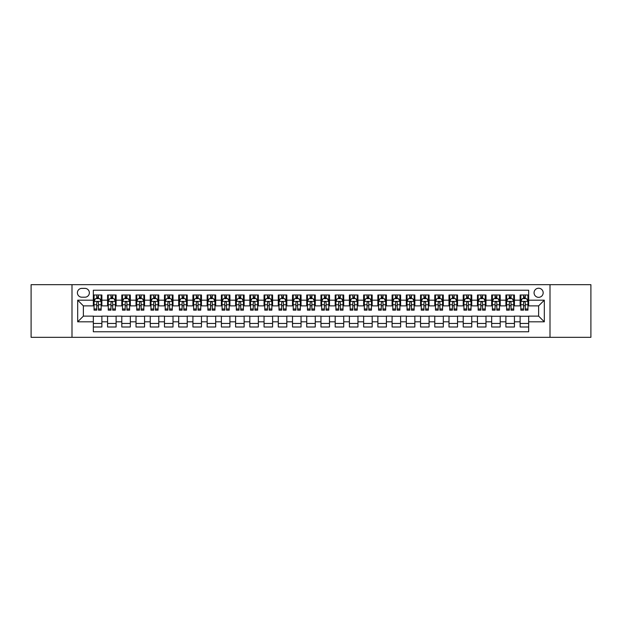 <?xml version="1.0" encoding="UTF-8"?>
<svg xmlns="http://www.w3.org/2000/svg" width="622" height="622" viewBox="0 0 622 622"><rect width="100%" height="100%" fill="white"/><g stroke="black" fill="none" stroke-linecap="round" stroke-linejoin="round"><path stroke-width="0.93" d="M538.621 288.235A4.556 4.556 0 0 0 534.065 292.791A4.556 4.556 0 0 0 538.621 297.339A4.556 4.556 0 0 0 543.169 292.791A4.556 4.556 0 0 0 538.621 288.235M550.003 337.318L590.9 337.318L590.9 284.682L550.003 284.682L550.003 337.318L71.996 337.318L71.996 284.682L31.1 284.682L31.1 337.318L71.996 337.318M528.661 294.999L520.124 294.999L520.124 300.185L514.433 300.185L514.433 305.876L520.124 305.876L520.124 300.185M514.433 300.185L514.433 294.999L505.896 294.999L505.896 300.185L500.205 300.185L500.205 305.876L505.896 305.876L505.896 300.185M500.205 300.185L500.205 294.999L491.675 294.999L491.675 300.185L485.984 300.185L485.984 305.876L491.675 305.876L491.675 300.185M485.984 300.185L485.984 294.999L477.447 294.999L477.447 300.185L471.756 300.185L471.756 305.876L477.447 305.876L477.447 300.185M471.756 300.185L471.756 294.999L463.219 294.999L463.219 300.185L457.528 300.185L457.528 305.876L463.219 305.876L463.219 300.185M457.528 300.185L457.528 294.999L448.991 294.999L448.991 300.185L443.307 300.185L443.307 305.876L448.991 305.876L448.991 300.185M443.307 300.185L443.307 294.999L434.77 294.999L434.77 300.185L429.079 300.185L429.079 305.876L434.77 305.876L434.77 300.185M429.079 300.185L429.079 294.999L420.542 294.999L420.542 300.185L414.851 300.185L414.851 305.876L420.542 305.876L420.542 300.185M414.851 300.185L414.851 294.999L406.314 294.999L406.314 300.185L400.622 300.185L400.622 305.876L406.314 305.876L406.314 300.185M400.622 300.185L400.622 294.999L392.085 294.999L392.085 300.185L386.402 300.185L386.402 305.876L392.085 305.876L392.085 300.185M386.402 300.185L386.402 294.999L377.865 294.999L377.865 300.185L372.174 300.185L372.174 305.876L377.865 305.876L377.865 300.185M372.174 300.185L372.174 294.999L363.637 294.999L363.637 300.185L357.945 300.185L357.945 305.876L363.637 305.876L363.637 300.185M357.945 300.185L357.945 294.999L349.408 294.999L349.408 300.185L343.717 300.185L343.717 305.876L349.408 305.876L349.408 300.185M343.717 300.185L343.717 294.999L335.188 294.999L335.188 300.185L329.497 300.185L329.497 305.876L335.188 305.876L335.188 300.185M329.497 300.185L329.497 294.999L320.96 294.999L320.96 300.185L315.268 300.185L315.268 305.876L320.96 305.876L320.96 300.185M315.268 300.185L315.268 294.999L306.732 294.999L306.732 300.185L301.04 300.185L301.04 305.876L306.732 305.876L306.732 300.185M301.04 300.185L301.04 294.999L292.503 294.999L292.503 300.185L286.812 300.185L286.812 305.876L292.503 305.876L292.503 300.185M286.812 300.185L286.812 294.999L278.283 294.999L278.283 300.185L272.591 300.185L272.591 305.876L278.283 305.876L278.283 300.185M272.591 300.185L272.591 294.999L264.055 294.999L264.055 300.185L258.363 300.185L258.363 305.876L264.055 305.876L264.055 300.185M258.363 300.185L258.363 294.999L249.826 294.999L249.826 300.185L244.135 300.185L244.135 305.876L249.826 305.876L249.826 300.185M244.135 300.185L244.135 294.999L235.598 294.999L235.598 300.185L229.915 300.185L229.915 305.876L235.598 305.876L235.598 300.185M229.915 300.185L229.915 294.999L221.378 294.999L221.378 300.185L215.686 300.185L215.686 305.876L221.378 305.876L221.378 300.185M215.686 300.185L215.686 294.999L207.149 294.999L207.149 300.185L201.458 300.185L201.458 305.876L207.149 305.876L207.149 300.185M201.458 300.185L201.458 294.999L192.921 294.999L192.921 300.185L187.23 300.185L187.23 305.876L192.921 305.876L192.921 300.185M187.23 300.185L187.23 294.999L178.693 294.999L178.693 300.185L173.009 300.185L173.009 305.876L178.693 305.876L178.693 300.185M173.009 300.185L173.009 294.999L164.472 294.999L164.472 300.185L158.781 300.185L158.781 305.876L164.472 305.876L164.472 300.185M158.781 300.185L158.781 294.999L150.244 294.999L150.244 300.185L144.553 300.185L144.553 305.876L150.244 305.876L150.244 300.185M144.553 300.185L144.553 294.999L136.016 294.999L136.016 300.185L130.325 300.185L130.325 305.876L136.016 305.876L136.016 300.185M130.325 300.185L130.325 294.999L121.795 294.999L121.795 300.185L116.104 300.185L116.104 305.876L121.795 305.876L121.795 300.185M116.104 300.185L116.104 294.999L107.567 294.999L107.567 305.876L101.876 305.876L101.876 294.999L93.339 294.999M93.339 327.001L101.876 327.001L101.876 316.124L107.567 316.124L107.567 327.001L116.104 327.001L116.104 316.124L121.795 316.124L121.795 321.815L116.104 321.815M121.795 321.815L121.795 327.001L130.325 327.001L130.325 316.124L136.016 316.124L136.016 321.815L130.325 321.815M136.016 321.815L136.016 327.001L144.553 327.001L144.553 316.124L150.244 316.124L150.244 321.815L144.553 321.815M150.244 321.815L150.244 327.001L158.781 327.001L158.781 316.124L164.472 316.124L164.472 321.815L158.781 321.815M164.472 321.815L164.472 327.001L173.009 327.001L173.009 316.124L178.693 316.124L178.693 321.815L173.009 321.815M178.693 321.815L178.693 327.001L187.23 327.001L187.23 316.124L192.921 316.124L192.921 321.815L187.23 321.815M192.921 321.815L192.921 327.001L201.458 327.001L201.458 316.124L207.149 316.124L207.149 321.815L201.458 321.815M207.149 321.815L207.149 327.001L215.686 327.001L215.686 316.124L221.378 316.124L221.378 321.815L215.686 321.815M221.378 321.815L221.378 327.001L229.915 327.001L229.915 316.124L235.598 316.124L235.598 321.815L229.915 321.815M235.598 321.815L235.598 327.001L244.135 327.001L244.135 316.124L249.826 316.124L249.826 321.815L244.135 321.815M249.826 321.815L249.826 327.001L258.363 327.001L258.363 316.124L264.055 316.124L264.055 321.815L258.363 321.815M264.055 321.815L264.055 327.001L272.591 327.001L272.591 316.124L278.283 316.124L278.283 321.815L272.591 321.815M278.283 321.815L278.283 327.001L286.812 327.001L286.812 316.124L292.503 316.124L292.503 321.815L286.812 321.815M292.503 321.815L292.503 327.001L301.04 327.001L301.04 316.124L306.732 316.124L306.732 321.815L301.04 321.815M306.732 321.815L306.732 327.001L315.268 327.001L315.268 316.124L320.96 316.124L320.96 321.815L315.268 321.815M320.96 321.815L320.96 327.001L329.497 327.001L329.497 316.124L335.188 316.124L335.188 321.815L329.497 321.815M335.188 321.815L335.188 327.001L343.717 327.001L343.717 316.124L349.408 316.124L349.408 321.815L343.717 321.815M349.408 321.815L349.408 327.001L357.945 327.001L357.945 316.124L363.637 316.124L363.637 321.815L357.945 321.815M363.637 321.815L363.637 327.001L372.174 327.001L372.174 316.124L377.865 316.124L377.865 321.815L372.174 321.815M377.865 321.815L377.865 327.001L386.402 327.001L386.402 316.124L392.085 316.124L392.085 321.815L386.402 321.815M392.085 321.815L392.085 327.001L400.622 327.001L400.622 316.124L406.314 316.124L406.314 321.815L400.622 321.815M406.314 321.815L406.314 327.001L414.851 327.001L414.851 316.124L420.542 316.124L420.542 321.815L414.851 321.815M420.542 321.815L420.542 327.001L429.079 327.001L429.079 316.124L434.77 316.124L434.77 321.815L429.079 321.815M434.77 321.815L434.77 327.001L443.307 327.001L443.307 316.124L448.991 316.124L448.991 321.815L443.307 321.815M448.991 321.815L448.991 327.001L457.528 327.001L457.528 316.124L463.219 316.124L463.219 321.815L457.528 321.815M463.219 321.815L463.219 327.001L471.756 327.001L471.756 316.124L477.447 316.124L477.447 321.815L471.756 321.815M477.447 321.815L477.447 327.001L485.984 327.001L485.984 316.124L491.675 316.124L491.675 321.815L485.984 321.815M491.675 321.815L491.675 327.001L500.205 327.001L500.205 316.124L505.896 316.124L505.896 321.815L500.205 321.815M505.896 321.815L505.896 327.001L514.433 327.001L514.433 316.124L520.124 316.124L520.124 321.815L514.433 321.815M81.816 297.199L84.95 297.199A4.408 4.408 0 0 0 89.358 292.791A4.408 4.408 0 0 0 84.95 288.383L81.816 288.383A4.408 4.408 0 0 0 77.408 292.791A4.408 4.408 0 0 0 81.816 297.199M550.003 284.682L71.996 284.682M528.661 300.185L528.661 290.233L93.339 290.233L93.339 305.876L83.379 305.876L83.379 316.124L93.339 316.124L93.339 331.767L528.661 331.767L528.661 316.124L538.621 316.124L538.621 305.876L528.661 305.876L528.661 300.185L544.312 300.185L544.312 321.815L528.661 321.815M93.339 321.815L77.688 321.815L77.688 300.185L93.339 300.185M520.124 321.815L520.124 327.001L528.661 327.001M93.339 298.552L94.054 298.552M96.752 298.552L98.463 298.552M101.161 298.552L101.876 298.552M93.339 305.736L94.054 305.736M96.752 305.736L98.463 305.736M101.161 305.736L101.876 305.736M93.339 316.264L101.876 316.264M93.339 323.448L101.876 323.448M107.567 305.736L108.275 305.736M110.98 305.736L112.691 305.736M115.389 305.736L116.104 305.736M107.567 298.552L108.275 298.552M110.98 298.552L112.691 298.552M115.389 298.552L116.104 298.552M107.567 316.264L116.104 316.264M107.567 323.448L116.104 323.448M121.795 316.264L130.325 316.264M121.795 323.448L130.325 323.448M121.795 298.552L122.503 298.552M125.209 298.552L126.911 298.552M129.617 298.552L130.325 298.552M121.795 305.736L122.503 305.736M125.209 305.736L126.911 305.736M129.617 305.736L130.325 305.736M136.016 316.264L144.553 316.264M136.016 323.448L144.553 323.448M136.016 298.552L136.731 298.552M139.429 298.552L141.14 298.552M143.845 298.552L144.553 298.552M136.016 305.736L136.731 305.736M139.429 305.736L141.14 305.736M143.845 305.736L144.553 305.736M150.244 316.264L158.781 316.264M150.244 323.448L158.781 323.448M150.244 298.552L150.959 298.552M153.657 298.552L155.368 298.552M158.066 298.552L158.781 298.552M150.244 305.736L150.959 305.736M153.657 305.736L155.368 305.736M158.066 305.736L158.781 305.736M164.472 316.264L173.009 316.264M164.472 323.448L173.009 323.448M164.472 298.552L165.18 298.552M167.886 298.552L169.588 298.552M172.294 298.552L173.009 298.552M164.472 305.736L165.18 305.736M167.886 305.736L169.588 305.736M172.294 305.736L173.009 305.736M178.693 316.264L187.23 316.264M178.693 323.448L187.23 323.448M178.693 298.552L179.408 298.552M182.114 298.552L183.817 298.552M186.522 298.552L187.23 298.552M178.693 305.736L179.408 305.736M182.114 305.736L183.817 305.736M186.522 305.736L187.23 305.736M192.921 316.264L201.458 316.264M192.921 323.448L201.458 323.448M192.921 298.552L193.636 298.552M196.334 298.552L198.045 298.552M200.75 298.552L201.458 298.552M192.921 305.736L193.636 305.736M196.334 305.736L198.045 305.736M200.75 305.736L201.458 305.736M207.149 316.264L215.686 316.264M207.149 323.448L215.686 323.448M207.149 298.552L207.857 298.552M210.563 298.552L212.273 298.552M214.971 298.552L215.686 298.552M207.149 305.736L207.857 305.736M210.563 305.736L212.273 305.736M214.971 305.736L215.686 305.736M221.378 316.264L229.915 316.264M221.378 323.448L229.915 323.448M221.378 298.552L222.085 298.552M224.791 298.552L226.494 298.552M229.199 298.552L229.915 298.552M221.378 305.736L222.085 305.736M224.791 305.736L226.494 305.736M229.199 305.736L229.915 305.736M235.598 316.264L244.135 316.264M235.598 323.448L244.135 323.448M235.598 298.552L236.313 298.552M239.019 298.552L240.722 298.552M243.427 298.552L244.135 298.552M235.598 305.736L236.313 305.736M239.019 305.736L240.722 305.736M243.427 305.736L244.135 305.736M249.826 316.264L258.363 316.264M249.826 323.448L258.363 323.448M249.826 298.552L250.542 298.552M253.24 298.552L254.95 298.552M257.656 298.552L258.363 298.552M249.826 305.736L250.542 305.736M253.24 305.736L254.95 305.736M257.656 305.736L258.363 305.736M264.055 316.264L272.591 316.264M264.055 323.448L272.591 323.448M264.055 298.552L264.762 298.552M267.468 298.552L269.178 298.552M271.876 298.552L272.591 298.552M264.055 305.736L264.762 305.736M267.468 305.736L269.178 305.736M271.876 305.736L272.591 305.736M278.283 316.264L286.812 316.264M278.283 323.448L286.812 323.448M278.283 298.552L278.99 298.552M281.696 298.552L283.399 298.552M286.104 298.552L286.812 298.552M278.283 305.736L278.99 305.736M281.696 305.736L283.399 305.736M286.104 305.736L286.812 305.736M292.503 316.264L301.04 316.264M292.503 323.448L301.04 323.448M292.503 298.552L293.219 298.552M295.916 298.552L297.627 298.552M300.333 298.552L301.04 298.552M292.503 305.736L293.219 305.736M295.916 305.736L297.627 305.736M300.333 305.736L301.04 305.736M306.732 316.264L315.268 316.264M306.732 323.448L315.268 323.448M306.732 298.552L307.447 298.552M310.145 298.552L311.855 298.552M314.553 298.552L315.268 298.552M306.732 305.736L307.447 305.736M310.145 305.736L311.855 305.736M314.553 305.736L315.268 305.736M320.96 316.264L329.497 316.264M320.96 323.448L329.497 323.448M320.96 298.552L321.667 298.552M324.373 298.552L326.083 298.552M328.781 298.552L329.497 298.552M320.96 305.736L321.667 305.736M324.373 305.736L326.083 305.736M328.781 305.736L329.497 305.736M335.188 316.264L343.717 316.264M335.188 323.448L343.717 323.448M335.188 298.552L335.896 298.552M338.601 298.552L340.304 298.552M343.01 298.552L343.717 298.552M335.188 305.736L335.896 305.736M338.601 305.736L340.304 305.736M343.01 305.736L343.717 305.736M349.408 316.264L357.945 316.264M349.408 323.448L357.945 323.448M349.408 298.552L350.124 298.552M352.822 298.552L354.532 298.552M357.238 298.552L357.945 298.552M349.408 305.736L350.124 305.736M352.822 305.736L354.532 305.736M357.238 305.736L357.945 305.736M363.637 316.264L372.174 316.264M363.637 323.448L372.174 323.448M363.637 298.552L364.344 298.552M367.05 298.552L368.76 298.552M371.458 298.552L372.174 298.552M363.637 305.736L364.344 305.736M367.05 305.736L368.76 305.736M371.458 305.736L372.174 305.736M377.865 316.264L386.402 316.264M377.865 323.448L386.402 323.448M377.865 298.552L378.573 298.552M381.278 298.552L382.981 298.552M385.687 298.552L386.402 298.552M377.865 305.736L378.573 305.736M381.278 305.736L382.981 305.736M385.687 305.736L386.402 305.736M392.085 316.264L400.622 316.264M392.085 323.448L400.622 323.448M392.085 298.552L392.801 298.552M395.506 298.552L397.209 298.552M399.915 298.552L400.622 298.552M392.085 305.736L392.801 305.736M395.506 305.736L397.209 305.736M399.915 305.736L400.622 305.736M406.314 316.264L414.851 316.264M406.314 323.448L414.851 323.448M406.314 298.552L407.029 298.552M409.727 298.552L411.437 298.552M414.143 298.552L414.851 298.552M406.314 305.736L407.029 305.736M409.727 305.736L411.437 305.736M414.143 305.736L414.851 305.736M420.542 316.264L429.079 316.264M420.542 323.448L429.079 323.448M420.542 298.552L421.249 298.552M423.955 298.552L425.666 298.552M428.364 298.552L429.079 298.552M420.542 305.736L421.249 305.736M423.955 305.736L425.666 305.736M428.364 305.736L429.079 305.736M434.77 316.264L443.307 316.264M434.77 323.448L443.307 323.448M434.77 298.552L435.478 298.552M438.183 298.552L439.886 298.552M442.592 298.552L443.307 298.552M434.77 305.736L435.478 305.736M438.183 305.736L439.886 305.736M442.592 305.736L443.307 305.736M448.991 316.264L457.528 316.264M448.991 323.448L457.528 323.448M448.991 298.552L449.706 298.552M452.412 298.552L454.114 298.552M456.82 298.552L457.528 298.552M448.991 305.736L449.706 305.736M452.412 305.736L454.114 305.736M456.82 305.736L457.528 305.736M463.219 316.264L471.756 316.264M463.219 323.448L471.756 323.448M463.219 298.552L463.934 298.552M466.632 298.552L468.343 298.552M471.041 298.552L471.756 298.552M463.219 305.736L463.934 305.736M466.632 305.736L468.343 305.736M471.041 305.736L471.756 305.736M477.447 316.264L485.984 316.264M477.447 323.448L485.984 323.448M477.447 298.552L478.155 298.552M480.86 298.552L482.571 298.552M485.269 298.552L485.984 298.552M477.447 305.736L478.155 305.736M480.86 305.736L482.571 305.736M485.269 305.736L485.984 305.736M491.675 316.264L500.205 316.264M491.675 323.448L500.205 323.448M491.675 298.552L492.383 298.552M495.089 298.552L496.791 298.552M499.497 298.552L500.205 298.552M491.675 305.736L492.383 305.736M495.089 305.736L496.791 305.736M499.497 305.736L500.205 305.736M505.896 316.264L514.433 316.264M505.896 323.448L514.433 323.448M505.896 298.552L506.611 298.552M509.309 298.552L511.02 298.552M513.725 298.552L514.433 298.552M505.896 305.736L506.611 305.736M509.309 305.736L511.02 305.736M513.725 305.736L514.433 305.736M520.124 316.264L528.661 316.264M520.124 323.448L528.661 323.448M520.124 298.552L520.839 298.552M523.537 298.552L525.248 298.552M527.946 298.552L528.661 298.552M520.124 305.736L520.839 305.736M523.537 305.736L525.248 305.736M527.946 305.736L528.661 305.736M83.379 305.876L77.688 300.185M83.379 316.124L77.688 321.815M544.312 300.185L538.621 305.876M544.312 321.815L538.621 316.124M98.463 296.842L96.752 296.842M101.161 308.986L98.463 308.986L98.463 310.145L101.161 310.145L101.161 301.468L99.738 298.622L95.477 298.622L94.054 301.468L94.054 310.145L96.752 310.145L96.752 308.986L94.054 308.986M94.054 301.468L94.054 294.999M101.161 301.468L101.161 294.999M96.752 298.622L96.752 294.999M98.463 294.999L98.463 298.622M98.463 308.986L98.463 302.533C97.895 301.437 97.327 301.437 96.752 302.533L96.752 308.986M112.691 296.842L110.98 296.842M115.389 308.986L112.691 308.986L112.691 310.145L115.389 310.145L115.389 301.468L113.966 298.622L109.697 298.622L108.275 301.468L108.275 310.145L110.98 310.145L110.98 308.986L108.275 308.986M108.275 301.468L108.275 294.999M115.389 301.468L115.389 294.999M110.98 298.622L110.98 294.999M112.691 294.999L112.691 298.622M112.691 308.986L112.691 302.533C112.115 301.437 111.548 301.437 110.98 302.533L110.98 308.986M126.911 296.842L125.209 296.842M129.617 308.986L126.911 308.986L126.911 310.145L129.617 310.145L129.617 301.468L128.194 298.622L123.926 298.622L122.503 301.468L122.503 310.145L125.209 310.145L125.209 308.986L122.503 308.986M122.503 301.468L122.503 294.999M129.617 301.468L129.617 294.999M125.209 298.622L125.209 294.999M126.911 294.999L126.911 298.622M126.911 308.986L126.911 302.533C126.344 301.437 125.776 301.437 125.209 302.533L125.209 308.986M141.14 296.842L139.429 296.842M143.845 308.986L141.14 308.986L141.14 310.145L143.845 310.145L143.845 301.468L142.422 298.622L138.154 298.622L136.731 301.468L136.731 310.145L139.429 310.145L139.429 308.986L136.731 308.986M136.731 301.468L136.731 294.999M143.845 301.468L143.845 294.999M139.429 298.622L139.429 294.999M141.14 294.999L141.14 298.622M141.14 308.986L141.14 302.533C140.572 301.437 140.004 301.437 139.429 302.533L139.429 308.986M155.368 296.842L153.657 296.842M158.066 308.986L155.368 308.986L155.368 310.145L158.066 310.145L158.066 301.468L156.643 298.622L152.374 298.622L150.959 301.468L150.959 310.145L153.657 310.145L153.657 308.986L150.959 308.986M150.959 301.468L150.959 294.999M158.066 301.468L158.066 294.999M153.657 298.622L153.657 294.999M155.368 294.999L155.368 298.622M155.368 308.986L155.368 302.533C154.8 301.437 154.225 301.437 153.657 302.533L153.657 308.986M169.588 296.842L167.886 296.842M172.294 308.986L169.588 308.986L169.588 310.145L172.294 310.145L172.294 301.468L170.871 298.622L166.603 298.622L165.18 301.468L165.18 310.145L167.886 310.145L167.886 308.986L165.18 308.986M165.18 301.468L165.18 294.999M172.294 301.468L172.294 294.999M167.886 298.622L167.886 294.999M169.588 294.999L169.588 298.622M169.588 308.986L169.588 302.533C169.021 301.437 168.453 301.437 167.886 302.533L167.886 308.986M183.817 296.842L182.114 296.842M186.522 308.986L183.817 308.986L183.817 310.145L186.522 310.145L186.522 301.468L185.099 298.622L180.831 298.622L179.408 301.468L179.408 310.145L182.114 310.145L182.114 308.986L179.408 308.986M179.408 301.468L179.408 294.999M186.522 301.468L186.522 294.999M182.114 298.622L182.114 294.999M183.817 294.999L183.817 298.622M183.817 308.986L183.817 302.533C183.249 301.437 182.681 301.437 182.114 302.533L182.114 308.986M198.045 296.842L196.334 296.842M200.75 308.986L198.045 308.986L198.045 310.145L200.75 310.145L200.75 301.468L199.328 298.622L195.059 298.622L193.636 301.468L193.636 310.145L196.334 310.145L196.334 308.986L193.636 308.986M193.636 301.468L193.636 294.999M200.75 301.468L200.75 294.999M196.334 298.622L196.334 294.999M198.045 294.999L198.045 298.622M198.045 308.986L198.045 302.533C197.477 301.437 196.91 301.437 196.334 302.533L196.334 308.986M212.273 296.842L210.563 296.842M214.971 308.986L212.273 308.986L212.273 310.145L214.971 310.145L214.971 301.468L213.548 298.622L209.28 298.622L207.857 301.468L207.857 310.145L210.563 310.145L210.563 308.986L207.857 308.986M207.857 301.468L207.857 294.999M214.971 301.468L214.971 294.999M210.563 298.622L210.563 294.999M212.273 294.999L212.273 298.622M212.273 308.986L212.273 302.533C211.705 301.437 211.13 301.437 210.563 302.533L210.563 308.986M226.494 296.842L224.791 296.842M229.199 308.986L226.494 308.986L226.494 310.145L229.199 310.145L229.199 301.468L227.776 298.622L223.508 298.622L222.085 301.468L222.085 310.145L224.791 310.145L224.791 308.986L222.085 308.986M222.085 301.468L222.085 294.999M229.199 301.468L229.199 294.999M224.791 298.622L224.791 294.999M226.494 294.999L226.494 298.622M226.494 308.986L226.494 302.533C225.926 301.437 225.358 301.437 224.791 302.533L224.791 308.986M240.722 296.842L239.019 296.842M243.427 308.986L240.722 308.986L240.722 310.145L243.427 310.145L243.427 301.468L242.005 298.622L237.736 298.622L236.313 301.468L236.313 310.145L239.019 310.145L239.019 308.986L236.313 308.986M236.313 301.468L236.313 294.999M243.427 301.468L243.427 294.999M239.019 298.622L239.019 294.999M240.722 294.999L240.722 298.622M240.722 308.986L240.722 302.533C240.154 301.437 239.587 301.437 239.019 302.533L239.019 308.986M254.95 296.842L253.24 296.842M257.656 308.986L254.95 308.986L254.95 310.145L257.656 310.145L257.656 301.468L256.233 298.622L251.964 298.622L250.542 301.468L250.542 310.145L253.24 310.145L253.24 308.986L250.542 308.986M250.542 301.468L250.542 294.999M257.656 301.468L257.656 294.999M253.24 298.622L253.24 294.999M254.95 294.999L254.95 298.622M254.95 308.986L254.95 302.533C254.382 301.437 253.815 301.437 253.24 302.533L253.24 308.986M269.178 296.842L267.468 296.842M271.876 308.986L269.178 308.986L269.178 310.145L271.876 310.145L271.876 301.468L270.453 298.622L266.185 298.622L264.762 301.468L264.762 310.145L267.468 310.145L267.468 308.986L264.762 308.986M264.762 301.468L264.762 294.999M271.876 301.468L271.876 294.999M267.468 298.622L267.468 294.999M269.178 294.999L269.178 298.622M269.178 308.986L269.178 302.533C268.603 301.437 268.035 301.437 267.468 302.533L267.468 308.986M283.399 296.842L281.696 296.842M286.104 308.986L283.399 308.986L283.399 310.145L286.104 310.145L286.104 301.468L284.682 298.622L280.413 298.622L278.99 301.468L278.99 310.145L281.696 310.145L281.696 308.986L278.99 308.986M278.99 301.468L278.99 294.999M286.104 301.468L286.104 294.999M281.696 298.622L281.696 294.999M283.399 294.999L283.399 298.622M283.399 308.986L283.399 302.533C282.831 301.437 282.264 301.437 281.696 302.533L281.696 308.986M297.627 296.842L295.916 296.842M300.333 308.986L297.627 308.986L297.627 310.145L300.333 310.145L300.333 301.468L298.91 298.622L294.641 298.622L293.219 301.468L293.219 310.145L295.916 310.145L295.916 308.986L293.219 308.986M293.219 301.468L293.219 294.999M300.333 301.468L300.333 294.999M295.916 298.622L295.916 294.999M297.627 294.999L297.627 298.622M297.627 308.986L297.627 302.533C297.059 301.437 296.492 301.437 295.916 302.533L295.916 308.986M311.855 296.842L310.145 296.842M314.553 308.986L311.855 308.986L311.855 310.145L314.553 310.145L314.553 301.468L313.13 298.622L308.87 298.622L307.447 301.468L307.447 310.145L310.145 310.145L310.145 308.986L307.447 308.986M307.447 301.468L307.447 294.999M314.553 301.468L314.553 294.999M310.145 298.622L310.145 294.999M311.855 294.999L311.855 298.622M311.855 308.986L311.855 302.533C311.288 301.437 310.72 301.437 310.145 302.533L310.145 308.986M326.083 296.842L324.373 296.842M328.781 308.986L326.083 308.986L326.083 310.145L328.781 310.145L328.781 301.468L327.359 298.622L323.09 298.622L321.667 301.468L321.667 310.145L324.373 310.145L324.373 308.986L321.667 308.986M321.667 301.468L321.667 294.999M328.781 301.468L328.781 294.999M324.373 298.622L324.373 294.999M326.083 294.999L326.083 298.622M326.083 308.986L326.083 302.533C325.508 301.437 324.941 301.437 324.373 302.533L324.373 308.986M340.304 296.842L338.601 296.842M343.01 308.986L340.304 308.986L340.304 310.145L343.01 310.145L343.01 301.468L341.587 298.622L337.318 298.622L335.896 301.468L335.896 310.145L338.601 310.145L338.601 308.986L335.896 308.986M335.896 301.468L335.896 294.999M343.01 301.468L343.01 294.999M338.601 298.622L338.601 294.999M340.304 294.999L340.304 298.622M340.304 308.986L340.304 302.533C339.736 301.437 339.169 301.437 338.601 302.533L338.601 308.986M354.532 296.842L352.822 296.842M357.238 308.986L354.532 308.986L354.532 310.145L357.238 310.145L357.238 301.468L355.815 298.622L351.547 298.622L350.124 301.468L350.124 310.145L352.822 310.145L352.822 308.986L350.124 308.986M350.124 301.468L350.124 294.999M357.238 301.468L357.238 294.999M352.822 298.622L352.822 294.999M354.532 294.999L354.532 298.622M354.532 308.986L354.532 302.533C353.965 301.437 353.397 301.437 352.822 302.533L352.822 308.986M368.76 296.842L367.05 296.842M371.458 308.986L368.76 308.986L368.76 310.145L371.458 310.145L371.458 301.468L370.036 298.622L365.767 298.622L364.344 301.468L364.344 310.145L367.05 310.145L367.05 308.986L364.344 308.986M364.344 301.468L364.344 294.999M371.458 301.468L371.458 294.999M367.05 298.622L367.05 294.999M368.76 294.999L368.76 298.622M368.76 308.986L368.76 302.533C368.193 301.437 367.618 301.437 367.05 302.533L367.05 308.986M382.981 296.842L381.278 296.842M385.687 308.986L382.981 308.986L382.981 310.145L385.687 310.145L385.687 301.468L384.264 298.622L379.995 298.622L378.573 301.468L378.573 310.145L381.278 310.145L381.278 308.986L378.573 308.986M378.573 301.468L378.573 294.999M385.687 301.468L385.687 294.999M381.278 298.622L381.278 294.999M382.981 294.999L382.981 298.622M382.981 308.986L382.981 302.533C382.413 301.437 381.846 301.437 381.278 302.533L381.278 308.986M397.209 296.842L395.506 296.842M399.915 308.986L397.209 308.986L397.209 310.145L399.915 310.145L399.915 301.468L398.492 298.622L394.224 298.622L392.801 301.468L392.801 310.145L395.506 310.145L395.506 308.986L392.801 308.986M392.801 301.468L392.801 294.999M399.915 301.468L399.915 294.999M395.506 298.622L395.506 294.999M397.209 294.999L397.209 298.622M397.209 308.986L397.209 302.533C396.642 301.437 396.074 301.437 395.506 302.533L395.506 308.986M411.437 296.842L409.727 296.842M414.143 308.986L411.437 308.986L411.437 310.145L414.143 310.145L414.143 301.468L412.72 298.622L408.452 298.622L407.029 301.468L407.029 310.145L409.727 310.145L409.727 308.986L407.029 308.986M407.029 301.468L407.029 294.999M414.143 301.468L414.143 294.999M409.727 298.622L409.727 294.999M411.437 294.999L411.437 298.622M411.437 308.986L411.437 302.533C410.87 301.437 410.302 301.437 409.727 302.533L409.727 308.986M425.666 296.842L423.955 296.842M428.364 308.986L425.666 308.986L425.666 310.145L428.364 310.145L428.364 301.468L426.941 298.622L422.672 298.622L421.249 301.468L421.249 310.145L423.955 310.145L423.955 308.986L421.249 308.986M421.249 301.468L421.249 294.999M428.364 301.468L428.364 294.999M423.955 298.622L423.955 294.999M425.666 294.999L425.666 298.622M425.666 308.986L425.666 302.533C425.098 301.437 424.523 301.437 423.955 302.533L423.955 308.986M439.886 296.842L438.183 296.842M442.592 308.986L439.886 308.986L439.886 310.145L442.592 310.145L442.592 301.468L441.169 298.622L436.901 298.622L435.478 301.468L435.478 310.145L438.183 310.145L438.183 308.986L435.478 308.986M435.478 301.468L435.478 294.999M442.592 301.468L442.592 294.999M438.183 298.622L438.183 294.999M439.886 294.999L439.886 298.622M439.886 308.986L439.886 302.533C439.319 301.437 438.751 301.437 438.183 302.533L438.183 308.986M454.114 296.842L452.412 296.842M456.82 308.986L454.114 308.986L454.114 310.145L456.82 310.145L456.82 301.468L455.397 298.622L451.129 298.622L449.706 301.468L449.706 310.145L452.412 310.145L452.412 308.986L449.706 308.986M449.706 301.468L449.706 294.999M456.82 301.468L456.82 294.999M452.412 298.622L452.412 294.999M454.114 294.999L454.114 298.622M454.114 308.986L454.114 302.533C453.547 301.437 452.979 301.437 452.412 302.533L452.412 308.986M468.343 296.842L466.632 296.842M471.041 308.986L468.343 308.986L468.343 310.145L471.041 310.145L471.041 301.468L469.626 298.622L465.357 298.622L463.934 301.468L463.934 310.145L466.632 310.145L466.632 308.986L463.934 308.986M463.934 301.468L463.934 294.999M471.041 301.468L471.041 294.999M466.632 298.622L466.632 294.999M468.343 294.999L468.343 298.622M468.343 308.986L468.343 302.533C467.775 301.437 467.208 301.437 466.632 302.533L466.632 308.986M482.571 296.842L480.86 296.842M485.269 308.986L482.571 308.986L482.571 310.145L485.269 310.145L485.269 301.468L483.846 298.622L479.578 298.622L478.155 301.468L478.155 310.145L480.86 310.145L480.86 308.986L478.155 308.986M478.155 301.468L478.155 294.999M485.269 301.468L485.269 294.999M480.86 298.622L480.86 294.999M482.571 294.999L482.571 298.622M482.571 308.986L482.571 302.533C481.996 301.437 481.428 301.437 480.86 302.533L480.86 308.986M496.791 296.842L495.089 296.842M499.497 308.986L496.791 308.986L496.791 310.145L499.497 310.145L499.497 301.468L498.074 298.622L493.806 298.622L492.383 301.468L492.383 310.145L495.089 310.145L495.089 308.986L492.383 308.986M492.383 301.468L492.383 294.999M499.497 301.468L499.497 294.999M495.089 298.622L495.089 294.999M496.791 294.999L496.791 298.622M496.791 308.986L496.791 302.533C496.224 301.437 495.656 301.437 495.089 302.533L495.089 308.986M511.02 296.842L509.309 296.842M513.725 308.986L511.02 308.986L511.02 310.145L513.725 310.145L513.725 301.468L512.303 298.622L508.034 298.622L506.611 301.468L506.611 310.145L509.309 310.145L509.309 308.986L506.611 308.986M506.611 301.468L506.611 294.999M513.725 301.468L513.725 294.999M509.309 298.622L509.309 294.999M511.02 294.999L511.02 298.622M511.02 308.986L511.02 302.533C510.452 301.437 509.884 301.437 509.309 302.533L509.309 308.986M525.248 296.842L523.537 296.842M527.946 308.986L525.248 308.986L525.248 310.145L527.946 310.145L527.946 301.468L526.523 298.622L522.262 298.622L520.839 301.468L520.839 310.145L523.537 310.145L523.537 308.986L520.839 308.986M520.839 301.468L520.839 294.999M527.946 301.468L527.946 294.999M523.537 298.622L523.537 294.999M525.248 294.999L525.248 298.622M525.248 308.986L525.248 302.533C524.68 301.437 524.113 301.437 523.537 302.533L523.537 308.986M107.567 321.815L101.876 321.815M107.567 300.185L101.876 300.185M101.129 301.398L94.085 301.398M94.054 299.407L95.08 299.407M100.134 299.407L101.161 299.407M96.752 304.764L94.054 304.764M101.161 304.764L98.463 304.764M98.463 297.751L96.752 297.751M115.358 301.398L108.314 301.398M108.275 299.407L109.309 299.407M114.362 299.407L115.389 299.407M110.98 304.764L108.275 304.764M115.389 304.764L112.691 304.764M112.691 297.751L110.98 297.751M129.578 301.398L122.542 301.398M122.503 299.407L123.537 299.407M128.583 299.407L129.617 299.407M125.209 304.764L122.503 304.764M129.617 304.764L126.911 304.764M126.911 297.751L125.209 297.751M143.806 301.398L136.762 301.398M136.731 299.407L137.757 299.407M142.811 299.407L143.845 299.407M139.429 304.764L136.731 304.764M143.845 304.764L141.14 304.764M141.14 297.751L139.429 297.751M158.035 301.398L150.99 301.398M150.959 299.407L151.986 299.407M157.039 299.407L158.066 299.407M153.657 304.764L150.959 304.764M158.066 304.764L155.368 304.764M155.368 297.751L153.657 297.751M172.263 301.398L165.219 301.398M165.18 299.407L166.214 299.407M171.26 299.407L172.294 299.407M167.886 304.764L165.18 304.764M172.294 304.764L169.588 304.764M169.588 297.751L167.886 297.751M186.483 301.398L179.447 301.398M179.408 299.407L180.442 299.407M185.488 299.407L186.522 299.407M182.114 304.764L179.408 304.764M186.522 304.764L183.817 304.764M183.817 297.751L182.114 297.751M200.712 301.398L193.667 301.398M193.636 299.407L194.663 299.407M199.716 299.407L200.75 299.407M196.334 304.764L193.636 304.764M200.75 304.764L198.045 304.764M198.045 297.751L196.334 297.751M214.94 301.398L207.896 301.398M207.857 299.407L208.891 299.407M213.945 299.407L214.971 299.407M210.563 304.764L207.857 304.764M214.971 304.764L212.273 304.764M212.273 297.751L210.563 297.751M229.16 301.398L222.124 301.398M222.085 299.407L223.119 299.407M228.165 299.407L229.199 299.407M224.791 304.764L222.085 304.764M229.199 304.764L226.494 304.764M226.494 297.751L224.791 297.751M243.389 301.398L236.344 301.398M236.313 299.407L237.347 299.407M242.393 299.407L243.427 299.407M239.019 304.764L236.313 304.764M243.427 304.764L240.722 304.764M240.722 297.751L239.019 297.751M257.617 301.398L250.573 301.398M250.542 299.407L251.568 299.407M256.622 299.407L257.656 299.407M253.24 304.764L250.542 304.764M257.656 304.764L254.95 304.764M254.95 297.751L253.24 297.751M271.845 301.398L264.801 301.398M264.762 299.407L265.796 299.407M270.85 299.407L271.876 299.407M267.468 304.764L264.762 304.764M271.876 304.764L269.178 304.764M269.178 297.751L267.468 297.751M286.066 301.398L279.029 301.398M278.99 299.407L280.024 299.407M285.07 299.407L286.104 299.407M281.696 304.764L278.99 304.764M286.104 304.764L283.399 304.764M283.399 297.751L281.696 297.751M300.294 301.398L293.25 301.398M293.219 299.407L294.245 299.407M299.299 299.407L300.333 299.407M295.916 304.764L293.219 304.764M300.333 304.764L297.627 304.764M297.627 297.751L295.916 297.751M314.522 301.398L307.478 301.398M307.447 299.407L308.473 299.407M313.527 299.407L314.553 299.407M310.145 304.764L307.447 304.764M314.553 304.764L311.855 304.764M311.855 297.751L310.145 297.751M328.75 301.398L321.706 301.398M321.667 299.407L322.701 299.407M327.755 299.407L328.781 299.407M324.373 304.764L321.667 304.764M328.781 304.764L326.083 304.764M326.083 297.751L324.373 297.751M342.971 301.398L335.934 301.398M335.896 299.407L336.93 299.407M341.976 299.407L343.01 299.407M338.601 304.764L335.896 304.764M343.01 304.764L340.304 304.764M340.304 297.751L338.601 297.751M357.199 301.398L350.155 301.398M350.124 299.407L351.15 299.407M356.204 299.407L357.238 299.407M352.822 304.764L350.124 304.764M357.238 304.764L354.532 304.764M354.532 297.751L352.822 297.751M371.427 301.398L364.383 301.398M364.344 299.407L365.378 299.407M370.432 299.407L371.458 299.407M367.05 304.764L364.344 304.764M371.458 304.764L368.76 304.764M368.76 297.751L367.05 297.751M385.656 301.398L378.611 301.398M378.573 299.407L379.607 299.407M384.653 299.407L385.687 299.407M381.278 304.764L378.573 304.764M385.687 304.764L382.981 304.764M382.981 297.751L381.278 297.751M399.876 301.398L392.84 301.398M392.801 299.407L393.835 299.407M398.881 299.407L399.915 299.407M395.506 304.764L392.801 304.764M399.915 304.764L397.209 304.764M397.209 297.751L395.506 297.751M414.104 301.398L407.06 301.398M407.029 299.407L408.055 299.407M413.109 299.407L414.143 299.407M409.727 304.764L407.029 304.764M414.143 304.764L411.437 304.764M411.437 297.751L409.727 297.751M428.333 301.398L421.288 301.398M421.249 299.407L422.284 299.407M427.337 299.407L428.364 299.407M423.955 304.764L421.249 304.764M428.364 304.764L425.666 304.764M425.666 297.751L423.955 297.751M442.553 301.398L435.517 301.398M435.478 299.407L436.512 299.407M441.558 299.407L442.592 299.407M438.183 304.764L435.478 304.764M442.592 304.764L439.886 304.764M439.886 297.751L438.183 297.751M456.781 301.398L449.737 301.398M449.706 299.407L450.74 299.407M455.786 299.407L456.82 299.407M452.412 304.764L449.706 304.764M456.82 304.764L454.114 304.764M454.114 297.751L452.412 297.751M471.009 301.398L463.965 301.398M463.934 299.407L464.961 299.407M470.014 299.407L471.041 299.407M466.632 304.764L463.934 304.764M471.041 304.764L468.343 304.764M468.343 297.751L466.632 297.751M485.238 301.398L478.194 301.398M478.155 299.407L479.189 299.407M484.243 299.407L485.269 299.407M480.86 304.764L478.155 304.764M485.269 304.764L482.571 304.764M482.571 297.751L480.86 297.751M499.458 301.398L492.422 301.398M492.383 299.407L493.417 299.407M498.463 299.407L499.497 299.407M495.089 304.764L492.383 304.764M499.497 304.764L496.791 304.764M496.791 297.751L495.089 297.751M513.686 301.398L506.642 301.398M506.611 299.407L507.638 299.407M512.691 299.407L513.725 299.407M509.309 304.764L506.611 304.764M513.725 304.764L511.02 304.764M511.02 297.751L509.309 297.751M527.915 301.398L520.871 301.398M520.839 299.407L521.866 299.407M526.92 299.407L527.946 299.407M523.537 304.764L520.839 304.764M527.946 304.764L525.248 304.764M525.248 297.751L523.537 297.751"/></g></svg>
